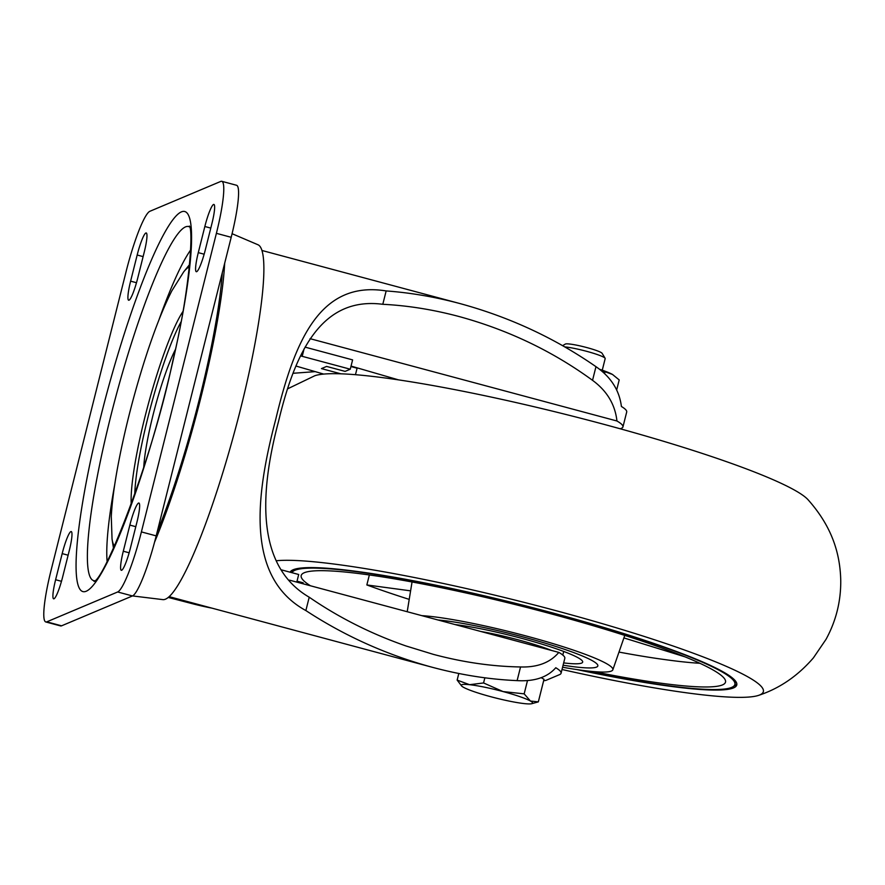 <?xml version="1.0" encoding="UTF-8"?>
<svg xmlns="http://www.w3.org/2000/svg" width="885" height="885" viewBox="0 0 885 885"><rect width="100%" height="100%" fill="white"/><g stroke="black" fill="none" stroke-linecap="round" stroke-linejoin="round"><path stroke-width="1.33" d="M524.739 637.377A90.989 9.989 14.1 0 1 597.84 665.929A90.989 9.989 14.1 0 1 563.092 665.21A90.989 9.989 14.1 0 0 597.84 665.929A90.989 9.989 14.1 0 0 537.892 641.028A90.989 9.989 14.1 0 0 438.009 619.987A90.989 9.989 14.1 0 1 524.739 637.377M562.019 669.503A257.789 28.287 -165.9 0 0 758.733 695.322A257.789 28.287 -165.9 0 0 577.44 616.546A257.789 28.287 -165.9 0 0 276.209 560.758M577.142 669.624A230.365 25.278 -165.9 0 0 736.774 684.957A230.365 25.278 -165.9 0 0 521.94 604.931A230.365 25.278 -165.9 0 0 290.114 572.197M421.824 615.65A106.465 11.682 14.1 0 1 527.316 636.293A106.465 11.682 14.1 0 1 612.818 669.834A106.465 11.682 14.1 0 1 562.583 667.235M684.946 656.825L623.936 637.93M619.135 652.112A218.75 24.006 -165.9 0 0 653.849 658.02A271.02 29.736 -165.9 0 0 679.061 661.416A218.75 24.006 -165.9 0 0 699.891 663.285M369.355 574.951L366.844 584.952A218.75 24.006 -165.9 0 0 409.113 599.355M410.507 590.837L366.844 584.952M733.864 686.096A230.365 25.278 -165.9 0 0 736.84 683.983M758.733 695.322C779.585 688.408 797.805 675.93 813.403 657.865L826.015 639.357C835.982 621.093 840.894 601.557 840.75 580.748C840.197 552.926 831.612 526.133 807.905 499.571A257.789 28.287 -165.9 0 0 567.119 414.777A257.789 28.287 -165.9 0 0 314.839 375.727L287.868 388.714M593.293 671.571A218.75 24.006 -165.9 0 0 725.512 682.125A218.75 24.006 -165.9 0 0 519.196 605.55A218.75 24.006 -165.9 0 0 301.188 575.538A218.75 24.006 -165.9 0 0 310.425 585.759M580.449 670.089A228.43 25.068 -165.9 0 0 734.893 684.481A228.43 25.068 -165.9 0 0 521.752 605.097A228.43 25.068 -165.9 0 0 291.973 572.695M297.094 580.87A228.43 25.068 -165.9 0 0 297.736 581.345M734.893 684.481L735.358 682.612A228.43 25.068 -165.9 0 0 735.225 680.709M293.3 569.708A228.43 25.068 -165.9 0 0 292.271 571.323L291.928 572.683M480.809 631.47A54.361 5.963 14.1 0 1 551.632 650.475M455.056 624.567A75.347 8.264 14.1 0 1 536.587 642.532A75.347 8.264 14.1 0 1 582.673 662.113A75.347 8.264 14.1 0 1 563.668 662.909M543.667 680.665A48.398 5.31 -165.9 0 0 546.288 680.233L559.552 674.635A108.401 11.892 -165.9 0 0 561.068 673.253A108.401 11.892 -165.9 0 0 555.78 667.744C547.35 677.335 534.463 681.627 517.117 680.62L520.546 666.958C492.126 666.494 463.065 662.29 433.34 654.358L405.916 645.939C371.025 633.782 338.8 617.531 309.219 597.209C256.285 566.433 259.216 494.328 278.532 421.415C296.11 347.54 323.799 296.608 382.796 304.296C407.83 305.557 433.274 309.639 459.127 316.542C508.167 329.95 552.638 351.212 592.541 380.329L595.97 366.678C610.904 376.999 619.378 390.274 621.403 406.481A108.401 11.892 14.1 0 1 626.702 411.99L622.952 426.913A108.401 11.892 14.1 0 1 621.425 428.307L620.252 428.794M310.06 338.667L616.945 420.994C615.108 404.456 606.966 390.904 592.541 380.329M520.546 666.958C537.449 667.478 550.204 662.622 558.822 652.4L289.495 580.151M398.56 379.886L351.046 366.091M616.945 420.994A108.401 11.892 14.1 0 1 622.952 426.913M561.068 673.253L564.818 658.318A108.401 11.892 -165.9 0 0 558.822 652.4M382.796 304.296L386.159 290.933C410.507 292.714 435.154 296.94 460.111 303.61C509.517 317.073 554.795 338.092 595.97 366.678M517.117 680.62C489.35 679.426 461.096 674.978 432.367 667.301C386.9 654.944 344.741 636.027 305.867 610.561L309.219 597.209M386.159 290.933C321.31 280.523 295.159 337.893 275.788 419.18C254.692 499.074 246.528 578.049 305.867 610.561M149.897 211.283A58.078 8.33 -75 0 0 126.168 271.352L51.164 569.929A58.078 8.33 -75 0 0 45.788 621.956A58.078 8.33 -75 0 0 46.772 621.845L117.661 591.976A58.078 8.33 -75 0 0 141.39 531.907L216.394 233.33A58.078 8.33 -75 0 0 221.77 181.303A58.078 8.33 -75 0 0 220.785 181.414L149.897 211.283M45.788 621.956L60.589 625.927A58.078 8.33 -75 0 0 61.574 625.817L132.462 595.948A58.078 8.33 -75 0 0 156.191 535.879L231.195 237.302A58.078 8.33 -75 0 0 236.572 185.275L221.77 181.303M136.943 522.106A21.295 3.053 -75 0 0 138.912 503.034A21.295 3.053 -75 0 0 129.852 525.093L123.292 551.222A21.295 3.053 -75 0 0 121.311 570.294A21.295 3.053 -75 0 0 130.372 548.235L136.943 522.106M204.844 226.505L198.284 252.634A21.295 3.053 -75 0 0 196.315 271.706A21.295 3.053 -75 0 0 205.375 249.647L211.935 223.518A21.295 3.053 -75 0 0 213.916 204.446A21.295 3.053 -75 0 0 204.844 226.505L210.785 228.098M144.266 252.037A21.295 3.053 -75 0 0 146.235 232.965A21.295 3.053 -75 0 0 137.175 255.024L130.615 281.153A21.295 3.053 -75 0 0 128.646 300.225A21.295 3.053 -75 0 0 137.706 278.167L144.266 252.037M62.182 553.612L55.611 579.741A21.295 3.053 -75 0 0 53.642 598.813A21.295 3.053 -75 0 0 62.702 576.755L69.273 550.625A21.295 3.053 -75 0 0 71.243 531.553A21.295 3.053 -75 0 0 62.182 553.612L68.123 555.205M190.684 249.913A173.327 24.869 -75 0 0 158.835 320.193M114.707 484.681A173.327 24.869 -75 0 0 107.107 561.466M157.099 532.294A182.299 26.152 -75 0 0 222.29 272.746M154.565 542.151A189.711 27.225 -75 0 0 224.679 263.21M132.507 595.926L162.862 599.621A183.726 26.362 -75 0 0 165.451 599.178A183.726 26.362 -75 0 0 237.534 420.84A183.726 26.362 -75 0 0 258.055 244.791L232.08 233.706M461.738 686.107A36.783 4.038 14.1 0 1 469.559 684.691A36.783 4.038 14.1 0 1 503.067 691.572L524.163 693.851L530.447 701.031A36.783 4.038 14.1 0 1 531.763 703.697A36.783 4.038 14.1 0 1 524.329 703.608A36.783 4.038 14.1 0 1 490.821 696.727A36.783 4.038 14.1 0 1 463.43 687.269A36.783 4.038 14.1 0 1 461.738 686.107L457.147 680.089L469.559 684.691L483.564 682.954L484.858 677.81M457.147 680.089L458.795 673.496M562.65 345.648L565.327 344.066A19.072 2.091 14.1 0 1 586.832 347.573A19.072 2.091 14.1 0 1 602.099 353.303L605.119 358.27A23.231 2.544 14.1 0 1 605.185 358.569L602.265 370.195M564.829 346.887A23.231 2.544 14.1 0 1 586.523 351.29A23.231 2.544 14.1 0 1 605.119 358.27M483.564 682.954L503.067 691.572A36.783 4.038 14.1 0 1 530.447 701.031L538.334 701.871L544.01 679.282L541.178 677.689M538.334 701.871L531.763 703.697M524.163 693.851L527.515 680.488M600.506 370.085L612.486 374.444L619.201 379.93L616.668 389.997M599.444 369.233A36.783 4.038 14.1 0 1 611.878 374.123A36.783 4.038 14.1 0 1 611.978 374.167M611.878 374.123L612.486 374.444M605.019 371.899L604.588 373.647M296.785 582.109L298.699 574.498L281.496 569.885M302.947 583.757L303.19 582.817L297.028 581.157M212.123 608.183A38.719 4.248 14.1 0 1 192.034 603.614L168.227 597.43M315.226 371.634L293.278 373.271M296.11 366.08L323.689 374.089M340.891 373.813L321.443 368.602L326.598 366.423L345.106 371.39L350.261 369.211L302.205 356.323A19.359 2.124 -165.9 0 0 300.59 355.903M350.261 369.211L352.606 359.885L305.037 347.119M355.46 374.698L357.098 368.204L350.936 366.545M61.574 625.817L46.772 621.845M132.462 595.948L117.661 591.976M156.191 535.879L141.39 531.907M231.195 237.302L216.394 233.33M135.792 526.686L129.852 525.093M129.155 552.793L123.292 551.222M204.147 254.205L198.284 252.634M143.116 256.617L137.175 255.024M136.478 282.724L130.615 281.153M61.485 581.312L55.611 579.741M86.144 591.269A196.713 28.22 -75 0 0 185.95 294.86A196.713 28.22 -75 0 0 129.232 318.766A196.713 28.22 -75 0 0 86.144 591.269M175.318 349.663A73.566 10.554 -75 0 0 143.735 467.413M180.994 321.919A103.811 14.89 -75 0 0 134.763 494.272M182.907 311.553A108.479 15.565 -75 0 0 147.95 405.43A108.479 15.565 -75 0 0 131.223 504.196M189.379 266.894A145.372 20.864 -75 0 0 183.704 271.85L171.856 290.8C162.541 309.197 153.127 333.49 143.624 363.691C132.396 399.677 123.646 434.657 117.395 468.608C114.021 487.137 111.986 503.111 111.278 516.53L112.041 538.976A145.372 20.864 -75 0 0 114.475 546.1M189.667 226.991A183.306 26.307 -75 0 0 115.78 396.801A183.306 26.307 -75 0 0 94.75 580.792M302.205 356.323L304.075 348.922M612.818 669.834L624.777 635.408M407.211 611.723L412.045 581.976M563.712 651.448L562.805 655.066M112.041 538.976L113.49 548.291M183.704 271.85L189.622 264.515M189.379 226.084C193.527 229.779 189.622 291.95 173.117 359.531C152.143 460.631 104.452 579.52 94.053 581.434M169.123 596.645L432.367 667.301M261.993 250.488L460.111 303.61"/></g></svg>
